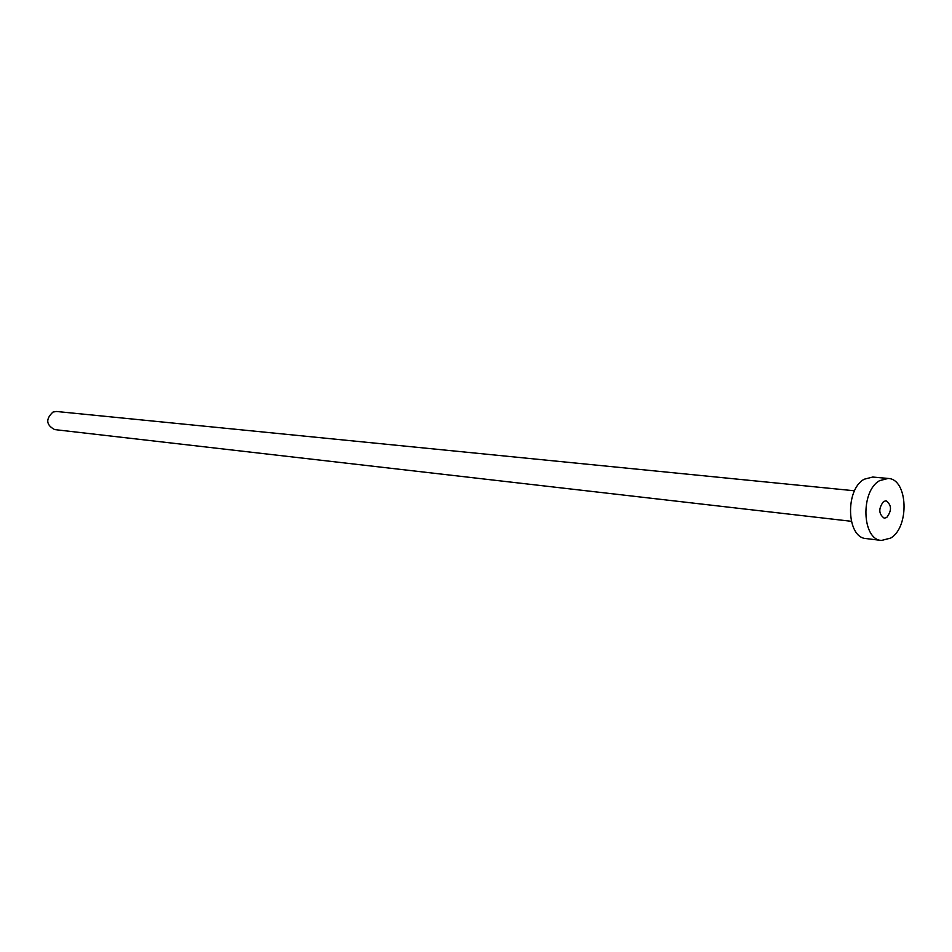 <?xml version="1.0" encoding="UTF-8"?>
<svg xmlns="http://www.w3.org/2000/svg" width="952" height="952" viewBox="0 0 952 952"><rect width="100%" height="100%" fill="white"/><g stroke="black" fill="none" stroke-linecap="round" stroke-linejoin="round"><path stroke-width="1.43" d="M886.705 517.519C891.953 510.522 891.738 504.953 886.062 500.812L883.623 501.442C878.363 508.404 878.553 513.985 884.206 518.174L886.705 517.519M851.302 521.291L54.645 429.59C46.041 424.913 45.494 419.07 53.014 412.037L56.584 411.49L854.563 490.792M881.469 540.45L866.118 538.57C846.506 537.832 844.9 489.435 864.249 479.213L872.71 477.047L888.109 478.451C907.911 478.856 909.838 527.158 890.632 538.094L881.469 540.45C861.869 539.736 860.287 490.97 879.66 480.641L888.109 478.451"/></g></svg>
